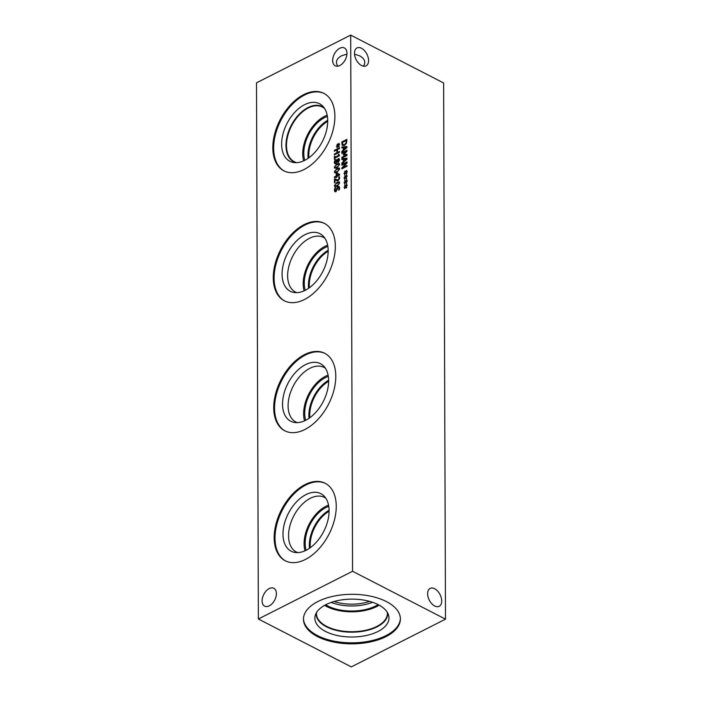 <?xml version="1.0" encoding="UTF-8"?>
<svg xmlns="http://www.w3.org/2000/svg" width="702" height="702" viewBox="0 0 702 702"><rect width="100%" height="100%" fill="white"/><g stroke="black" fill="none" stroke-linecap="round" stroke-linejoin="round"><path stroke-width="1.05" d="M336.416 179.598L338.25 179.887L339.092 178.396L338.645 177.106L339.373 176.737L339.689 178.159L338.285 180.712L337.267 180.914L335.056 179.572L335.065 182.599L334.477 182.906L334.459 179.098L335.187 178.729L336.758 179.782M335.056 179.572L337.267 180.914M337.302 180.932L336.425 180.554M338.645 177.106L339.391 176.772M338.926 177.606L338.689 177.167M336.46 179.615L338.285 179.914L338.934 179.282L338.969 177.624M334.459 179.098L335.214 178.756M334.512 182.88L334.503 179.115M338.759 174.719L336.749 173.657L338.794 174.745L336.758 175.737L338.794 174.745M336.749 173.657L336.758 175.737M336.767 177.264L336.214 177.545L336.214 176.807L334.45 177.703L334.45 176.904L336.205 176.009L336.197 173.289L336.916 172.92L339.566 174.35L339.566 175.105L336.758 176.527L336.767 177.264M336.197 173.289L336.96 172.946M336.205 176.009L336.24 173.306M334.45 176.904L336.249 176.035M334.494 177.676L334.494 176.922M336.214 176.807L336.258 177.527M336.995 171.534L338.557 170.516L339.084 169.34L338.539 168.699L335.442 170.261L334.889 171.463L335.433 172.104L336.995 171.534M334.889 171.463L335.477 172.122L334.933 171.49L335.477 172.122L337.039 171.56L338.601 170.542L339.127 169.366L338.583 168.717L339.127 169.366M339.084 169.34L338.539 168.699M339.654 169.059L336.995 172.376L334.793 172.85L334.371 171.779L337.021 168.454L339.198 167.962L339.654 169.059M334.793 172.85L334.327 171.753L336.978 168.427L339.18 167.953M336.978 166.9L338.539 165.883L339.066 164.707L338.522 164.066L335.424 165.628L334.88 166.83L335.416 167.471L336.978 166.9M334.88 166.83L335.459 167.497L334.915 166.857L335.459 167.497L337.021 166.927L338.583 165.909L339.11 164.733L338.566 164.084L339.11 164.733M339.066 164.707L338.522 164.066M339.636 164.426L336.978 167.743L334.784 168.217L334.31 167.12L336.96 163.794L339.163 163.32L339.636 164.426M334.801 168.226L334.354 167.146L337.004 163.82L339.18 163.329M334.915 159.161L334.389 159.424L334.38 156.414L334.898 156.151L334.907 157.274L338.329 155.537L338.794 154.177L339.514 155.73L334.907 158.064L334.915 159.161M339.048 155.133L339.514 155.089M338.329 154.414L338.794 154.221M338.329 155.537L338.373 154.431M334.907 157.274L338.373 155.554M334.38 156.414L334.898 156.195M334.433 159.407L334.424 156.441M338.101 145.919L337.021 147.666L337.767 145.937L336.512 146.595L337.759 145.472L337.004 144.507L337.381 144.033L338.101 145.138L339.18 143.401L338.434 145.13L339.689 144.463L338.443 145.586L339.189 146.569L338.812 147.034L338.101 145.919L338.829 147.008M338.434 145.13L339.689 144.507M338.101 145.138L338.847 143.34M337.759 145.472L337.048 144.524M336.512 146.077L337.802 145.489M336.556 146.578L336.556 146.095M337.767 145.937L337.065 147.674M339.487 152.264L334.371 154.852L334.371 154.036L336.872 152.764L336.863 149.921L334.363 151.193L334.363 150.368L339.47 147.78L339.478 148.596L337.469 149.614L337.478 152.457L339.487 151.439L339.487 152.264M337.478 152.457L339.487 151.483M334.363 150.368L339.47 147.824M334.406 151.167L334.398 150.395M336.863 149.921L336.872 152.764M334.371 154.036L336.916 152.79M334.415 154.835L334.415 154.054M337.302 161.39L338.364 161.513L337.337 161.416L338.364 161.513L339.163 160.047L338.355 159.389L337.302 161.39L338.32 161.486L339.127 160.03L338.355 159.389M339.163 160.047L338.399 159.415L339.163 160.047M336.644 161.732L336.995 160.688L335.898 160.53L336.995 160.688L335.802 162.925L336.679 161.75M335.863 160.512L336.96 160.661L335.863 160.512L334.793 162.241L335.767 162.899L334.793 162.241M334.836 162.259L335.802 162.925L334.836 162.259M334.898 163.803L334.327 162.513L334.757 160.802L335.846 159.723L337.171 160.1L339.11 158.547M337.144 160.065L338.276 158.599L339.628 159.775L338.338 162.294L337.127 161.969L335.837 163.715L334.872 163.794L334.284 162.487L334.722 160.784L335.81 159.705L337.188 160.091L336.723 159.644M338.338 162.294L337.127 161.969L338.373 162.32M338.32 158.626L339.092 158.538M337.039 185.433L338.601 184.415L339.127 183.24L338.592 182.599L335.486 184.161L334.942 185.363L335.486 186.004L337.039 185.433M334.942 185.363L335.521 186.021L334.986 185.389L335.521 186.021L337.083 185.46L338.645 184.442L339.171 183.266L338.627 182.617L339.171 183.266M339.127 183.24L338.592 182.599M339.698 182.959L337.048 186.276L334.845 186.75L334.371 185.653L337.03 182.327L339.25 181.862L339.698 182.959M334.863 186.758L334.415 185.679L337.065 182.353L339.224 181.853M335.021 191.769L334.45 190.321L334.836 188.101L335.653 187.688L334.994 189.944L335.854 190.891L337.355 187.267L339.127 186.328L338.232 186.381L339.707 187.715L339.373 189.715L338.566 190.128L339.154 188.092L338.346 187.223M338.566 190.066L339.11 188.066L338.303 187.197L335.96 191.69L334.88 191.681L334.406 190.303L334.801 188.075L335.653 187.706M338.812 187.18L338.303 187.197M336.863 188.496L337.355 187.267M337.311 187.25L338.276 186.399M335.898 190.909L335.337 190.935L336.679 189.751L336.907 188.522M256.502 82.836L258.38 619.006L352.562 571.261L350.693 35.1L256.502 82.836M303.984 169.551A43.585 26.72 117.3 0 1 283.88 170.832A43.585 26.72 117.3 0 1 274.675 133.942A43.585 26.72 117.3 0 1 303.72 94.621A43.585 26.72 117.3 0 1 323.824 93.34A43.585 26.72 117.3 0 1 333.029 130.23A43.585 26.72 117.3 0 1 303.984 169.551M305.344 559.485A43.585 26.72 117.3 0 1 285.24 560.766A43.585 26.72 117.3 0 1 276.035 523.876A43.585 26.72 117.3 0 1 305.08 484.555A43.585 26.72 117.3 0 1 325.184 483.274A43.585 26.72 117.3 0 1 334.389 520.164A43.585 26.72 117.3 0 1 305.344 559.485M304.44 299.526A43.585 26.72 117.3 0 1 284.336 300.807A43.585 26.72 117.3 0 1 275.131 263.917A43.585 26.72 117.3 0 1 304.177 224.596A43.585 26.72 117.3 0 1 324.271 223.315A43.585 26.72 117.3 0 1 333.476 260.205A43.585 26.72 117.3 0 1 304.44 299.526M304.887 429.51A43.585 26.72 117.3 0 1 284.793 430.791A43.585 26.72 117.3 0 1 275.588 393.901A43.585 26.72 117.3 0 1 304.624 354.571A43.585 26.72 117.3 0 1 324.728 353.299A43.585 26.72 117.3 0 1 333.933 390.18A43.585 26.72 117.3 0 1 304.887 429.51M269.278 605.844A10.039 6.151 117.3 0 1 264.645 606.142A10.039 6.151 117.3 0 1 262.53 597.648A10.039 6.151 117.3 0 1 269.217 588.592A10.039 6.151 117.3 0 1 273.841 588.294A10.039 6.151 117.3 0 1 275.965 596.788A10.039 6.151 117.3 0 1 269.278 605.844M339.847 65.514A10.039 6.151 117.3 0 1 335.223 65.804A10.039 6.151 117.3 0 1 333.099 57.31A10.039 6.151 117.3 0 1 339.786 48.254A10.039 6.151 117.3 0 1 344.419 47.964A10.039 6.151 117.3 0 1 346.534 56.458A10.039 6.151 117.3 0 1 339.847 65.514M345.709 186.855L344.629 188.601L345.375 186.864L344.12 187.531L345.366 186.399L344.612 185.433L344.989 184.968L345.709 186.074L346.788 184.328L346.042 186.065L347.297 185.398L346.051 186.521L346.797 187.504L346.419 187.96L345.709 186.855L346.437 187.943M345.682 177.588L344.594 179.335L345.34 177.597L344.085 178.264L344.085 177.746L345.34 177.132L344.585 176.167L344.963 175.702L345.674 176.807L346.762 175.07L346.016 176.799L347.262 176.132L346.016 177.255L346.762 178.238L346.393 178.694L345.682 177.588L346.402 178.677M346.999 166.277L341.892 168.866L341.883 167.945L346.288 162.978L341.874 165.216L341.874 164.452L346.99 161.855L346.99 163.022L342.953 167.559L346.999 165.514L346.999 166.277M341.856 159.521L341.856 158.687L346.972 158.178L346.981 159.196L341.874 163.864L341.865 162.996L343.296 161.714L343.287 159.354L341.856 159.521M346.516 143.19L344.366 145.533L342.216 145.358L341.795 141.962L346.911 139.373L346.516 143.19M342.26 145.384L341.839 141.98L346.911 139.408M341.813 147.885L341.813 147.051L346.937 146.542L346.937 147.552L341.83 152.229L341.83 151.36L343.252 150.079L343.243 147.718L341.813 147.885M346.963 155.511L341.848 158.108L341.848 157.283L346.253 155.054L343.252 154.958L346.244 151.342L341.839 153.58L341.83 152.817L346.946 150.219L346.946 151.342L344.112 154.326L346.963 154.37L346.963 155.511M345.665 172.955L344.585 174.701L345.323 172.964L344.077 173.631L344.068 173.113L345.323 172.499L344.568 171.534L344.945 171.069L345.665 172.174L346.744 170.437L345.998 172.165L347.244 171.499L347.253 172.016L345.998 172.622L346.753 173.605L346.376 174.061L345.665 172.955L346.393 174.043M345.7 182.222L344.612 183.968L345.358 182.23L344.103 182.897L344.103 182.38L345.358 181.765L344.603 180.8L344.972 180.335L345.691 181.441L346.77 179.694L346.033 181.432L347.279 180.765L347.279 181.283L346.033 181.888L346.779 182.871L346.402 183.327L345.7 182.222L346.419 183.31M346.033 181.432L347.279 180.809M345.691 181.441L346.437 179.633M345.358 181.765L344.638 180.826M344.103 182.38L345.393 181.792M344.147 182.871L344.147 182.397M345.358 182.23L344.664 183.977M345.998 172.165L347.244 171.542M345.665 172.174L346.402 170.367M345.323 172.499L344.612 171.56M344.068 173.113L345.366 172.525M344.112 173.605L344.112 173.131M345.323 172.964L344.629 174.71M344.112 154.326L346.963 154.396M341.83 152.817L346.946 150.263M341.874 153.554L341.874 152.834M346.244 151.342L343.252 154.458M343.296 154.958L343.296 154.484M346.253 155.054L341.848 157.283M341.892 158.082L341.892 157.309M346.235 147.385L343.831 147.648L343.875 149.579L346.279 147.402L343.831 149.561M341.856 147.876L341.856 147.078L346.937 146.569M343.243 147.718L343.252 150.079M341.83 151.36L343.296 150.096M341.874 152.185L341.874 151.386M346.025 142.901L346.323 140.488L346.068 142.918L344.366 144.673L346.068 142.918M346.323 140.488L342.383 142.48L343.006 144.875M342.734 144.638L344.366 144.673M342.778 144.665L344.41 144.7M346.279 159.021L343.866 159.293L343.919 161.214L346.323 159.038L343.875 161.197M341.9 159.521L341.892 158.713L346.972 158.204M343.287 159.354L343.296 161.714M341.865 162.996L343.339 161.732M341.909 163.829L341.909 163.022M342.953 167.559L346.999 165.558M341.874 164.452L346.99 161.899M341.918 165.198L341.918 164.47M346.288 162.978L341.883 167.945M341.927 168.849L341.927 167.971M346.016 176.799L347.262 176.176M345.674 176.807L346.419 175M345.34 177.132L344.629 176.193M344.085 177.746L345.384 177.158M344.129 178.238L344.129 177.764M345.34 177.597L344.647 179.343M346.042 186.065L347.297 185.442M345.709 186.074L346.455 184.266M345.366 186.399L344.656 185.46M344.12 187.013L345.41 186.425M344.164 187.504L344.164 187.03M345.375 186.864L344.682 188.61M326.842 129.036L327.606 123.824M337.829 66.181C335.17 62.215 336.39 58.757 341.488 55.809L346.937 54.098M361.495 48.28A10.039 6.046 -116.9 0 1 368.146 57.38A10.039 6.046 -116.9 0 1 366.067 65.856A10.039 6.046 -116.9 0 1 356.133 59.635A10.039 6.046 -116.9 0 1 356.985 47.947A10.039 6.046 -116.9 0 1 361.495 48.28M363.408 66.181C366.014 62.25 364.794 58.819 359.757 55.87L354.519 54.159M434.626 588.732A10.039 6.046 -116.9 0 1 441.277 597.832A10.039 6.046 -116.9 0 1 439.198 606.309A10.039 6.046 -116.9 0 1 429.264 600.096A10.039 6.046 -116.9 0 1 430.124 588.408A10.039 6.046 -116.9 0 1 434.626 588.732M309.845 417.725A28.352 17.375 117.3 0 1 328.633 381.283M309.389 287.75A28.352 17.375 117.3 0 1 328.176 251.298M310.302 547.709A28.352 17.375 117.3 0 1 329.08 511.258M328.624 380.282A29.186 17.892 -62.7 0 0 309.029 418.304M328.088 375.166A30.712 18.822 -62.7 0 0 325.403 376.325A30.712 18.822 -62.7 0 0 304.554 420.831M328.308 376.421A29.186 17.892 -62.7 0 0 325.412 377.641A29.186 17.892 -62.7 0 0 305.703 420.287M297.306 422.639A30.712 18.822 117.3 0 1 295.884 422.025A30.712 18.822 117.3 0 1 289.399 396.033A30.712 18.822 117.3 0 1 309.863 368.322A30.712 18.822 117.3 0 1 324.026 367.418A30.712 18.822 117.3 0 1 325.351 368.217M328.167 250.298A29.186 17.892 -62.7 0 0 308.573 288.32M327.632 245.191A30.712 18.822 -62.7 0 0 324.947 246.349A30.712 18.822 -62.7 0 0 304.098 290.856M327.852 246.437A29.186 17.892 -62.7 0 0 324.956 247.666A29.186 17.892 -62.7 0 0 305.247 290.303M296.849 292.664A30.712 18.822 117.3 0 1 295.428 292.041A30.712 18.822 117.3 0 1 288.943 266.049A30.712 18.822 117.3 0 1 309.406 238.338A30.712 18.822 117.3 0 1 323.569 237.434A30.712 18.822 117.3 0 1 324.903 238.241M329.08 510.257A29.186 17.892 -62.7 0 0 309.485 548.28M328.545 505.15A30.712 18.822 -62.7 0 0 325.86 506.309A30.712 18.822 -62.7 0 0 305.01 550.816M328.764 506.396A29.186 17.892 -62.7 0 0 325.86 507.625A29.186 17.892 -62.7 0 0 306.151 550.263M297.762 552.623A30.712 18.822 117.3 0 1 296.341 552A30.712 18.822 117.3 0 1 289.856 526.009A30.712 18.822 117.3 0 1 310.319 498.297A30.712 18.822 117.3 0 1 324.482 497.393A30.712 18.822 117.3 0 1 325.807 498.201M320.419 363.68A32.38 19.849 -62.7 0 0 305.484 364.636A32.38 19.849 -62.7 0 0 283.924 393.848A32.38 19.849 -62.7 0 0 290.76 421.253A32.38 19.849 -62.7 0 0 323.227 401.562A32.38 19.849 -62.7 0 0 320.419 363.68A32.38 19.849 -62.7 0 0 305.502 364.645A32.38 19.849 -62.7 0 0 283.915 393.848A32.38 19.849 -62.7 0 0 290.751 421.253M319.963 233.705A32.38 19.849 -62.7 0 0 305.028 234.652A32.38 19.849 -62.7 0 0 283.459 263.864A32.38 19.849 -62.7 0 0 290.295 291.269A32.38 19.849 -62.7 0 0 322.771 271.577A32.38 19.849 -62.7 0 0 319.963 233.705A32.38 19.849 -62.7 0 0 305.045 234.661A32.38 19.849 -62.7 0 0 283.468 263.864A32.38 19.849 -62.7 0 0 290.303 291.269M320.867 493.664A32.38 19.849 -62.7 0 0 305.94 494.612A32.38 19.849 -62.7 0 0 284.38 523.824A32.38 19.849 -62.7 0 0 291.207 551.228A32.38 19.849 -62.7 0 0 323.675 531.537A32.38 19.849 -62.7 0 0 320.867 493.664A32.38 19.849 -62.7 0 0 305.949 494.62A32.38 19.849 -62.7 0 0 284.363 523.824A32.38 19.849 -62.7 0 0 291.198 551.228M325.14 353.51A43.585 26.72 -62.7 0 0 305.449 355.001A43.585 26.72 -62.7 0 0 276.5 393.971A43.585 26.72 -62.7 0 0 285.205 430.993M324.684 223.534A43.585 26.72 -62.7 0 0 305.001 225.017A43.585 26.72 -62.7 0 0 276.044 263.996A43.585 26.72 -62.7 0 0 284.749 301.018M325.588 483.494A43.585 26.72 -62.7 0 0 305.905 484.977A43.585 26.72 -62.7 0 0 276.957 523.955A43.585 26.72 -62.7 0 0 285.661 560.977M308.933 157.774A28.352 17.375 117.3 0 1 327.72 121.314M327.72 120.314A29.186 17.892 -62.7 0 0 308.117 158.345M327.185 115.207A30.721 18.831 -62.7 0 0 324.5 116.365A30.721 18.831 -62.7 0 0 303.641 160.881M327.404 116.462A29.186 17.892 -62.7 0 0 324.5 117.682A29.186 17.892 -62.7 0 0 304.791 160.328M296.814 162.662A30.721 18.831 117.3 0 1 294.278 161.706A30.721 18.831 117.3 0 1 287.794 135.714A30.721 18.831 117.3 0 1 308.257 107.994A30.721 18.831 117.3 0 1 322.42 107.09A30.721 18.831 117.3 0 1 324.666 108.608M284.301 171.034A43.585 26.72 117.3 0 1 275.596 134.012A43.585 26.72 117.3 0 1 304.545 95.042A43.585 26.72 117.3 0 1 324.227 93.55M304.773 160.337A32.38 19.849 117.3 0 1 293.831 162.548A32.38 19.849 117.3 0 1 282.301 137.03A32.38 19.849 117.3 0 1 304.58 104.677A32.38 19.849 117.3 0 1 322.85 106.239A32.38 19.849 117.3 0 1 325.403 134.284A32.38 19.849 117.3 0 1 304.773 160.337M295.832 162.689A31.072 19.051 117.3 0 1 293.857 161.89A31.072 19.051 117.3 0 1 287.293 135.591A31.072 19.051 117.3 0 1 308.002 107.555A31.072 19.051 117.3 0 1 322.332 106.643A31.072 19.051 117.3 0 1 324.122 107.792M293.857 161.89A31.072 19.051 117.3 0 1 287.302 135.591A31.072 19.051 117.3 0 1 308.002 107.564A31.072 19.051 117.3 0 1 322.332 106.651M369.603 601.377A31.906 16.304 -0.2 0 1 334.143 601.5M331.16 602.439A33.915 17.331 179.8 0 0 372.595 602.298M324.596 605.352A35.442 18.112 179.8 0 0 326.623 606.493A35.442 18.112 179.8 0 0 379.185 605.159M325.658 604.782A33.915 17.331 179.8 0 0 327.711 605.94A33.915 17.331 179.8 0 0 378.115 604.597M387.276 612.276A35.442 18.112 -0.2 0 1 387.355 613.487A35.442 18.112 -0.2 0 1 365.4 630.326A35.442 18.112 -0.2 0 1 326.684 626.395A35.442 18.112 -0.2 0 1 316.47 613.732A35.442 18.112 -0.2 0 1 316.549 612.521M400.386 618.409A48.464 24.772 -0.2 0 1 385.977 635.617A48.464 24.772 -0.2 0 1 333.731 641.075A48.464 24.772 -0.2 0 1 303.475 618.752M317.892 601.535A48.464 24.772 -0.2 0 1 370.595 596.173A48.464 24.772 -0.2 0 1 400.403 618.91A48.464 24.772 -0.2 0 1 385.977 636.626A48.464 24.772 -0.2 0 1 333.283 641.988A48.464 24.772 -0.2 0 1 303.466 619.252A48.464 24.772 -0.2 0 1 317.892 601.535M377.966 631.493A37.066 18.945 -0.2 0 1 334.968 634.959A37.066 18.945 -0.2 0 1 315.33 615.18A37.066 18.945 -0.2 0 1 325.895 604.659A37.066 18.945 -0.2 0 1 363.417 600.034A37.066 18.945 -0.2 0 1 388.513 614.926A37.066 18.945 -0.2 0 1 377.966 631.493M387.636 612.89A35.767 18.278 -0.2 0 1 387.679 613.776A35.767 18.278 -0.2 0 1 377.035 626.842A35.767 18.278 -0.2 0 1 338.153 630.808A35.767 18.278 -0.2 0 1 316.154 614.022A35.767 18.278 -0.2 0 1 316.19 613.144M387.679 613.767A35.767 18.278 -0.2 0 1 377.035 626.825A35.767 18.278 -0.2 0 1 338.162 630.791A35.767 18.278 -0.2 0 1 316.154 614.013M258.38 619.006L351.307 666.9L445.498 619.164L443.62 82.994L350.693 35.1M445.498 619.164L352.562 571.261"/></g></svg>
